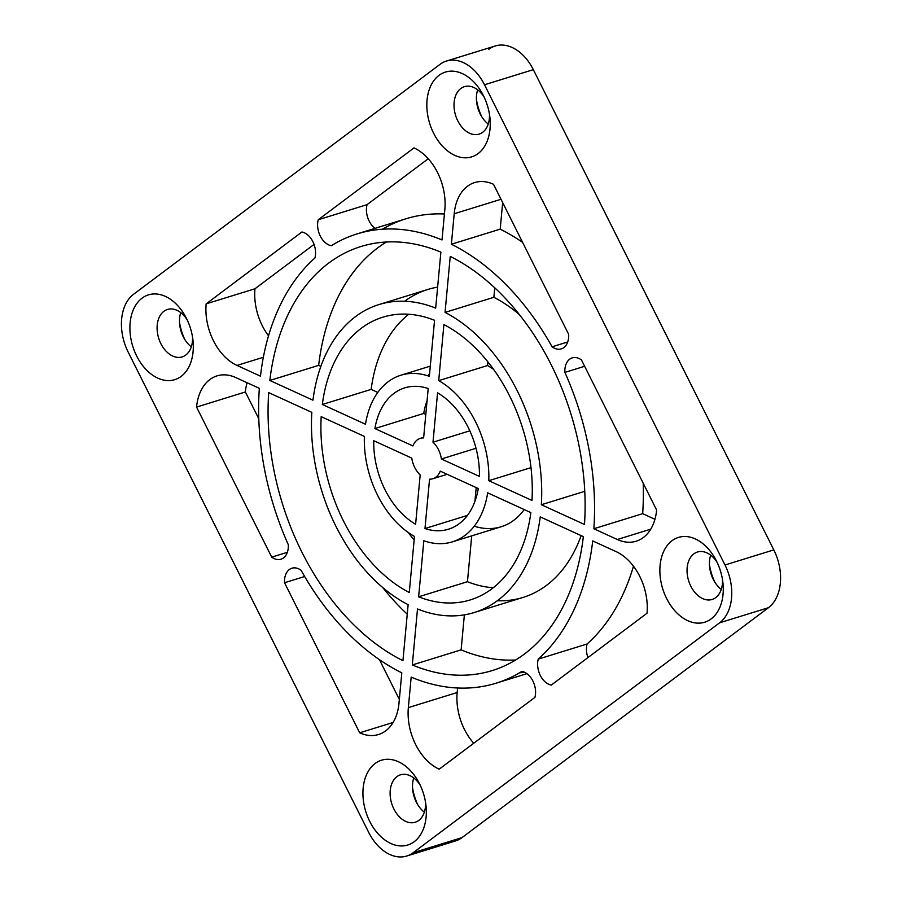 <?xml version="1.0" encoding="UTF-8"?>
<svg xmlns="http://www.w3.org/2000/svg" width="902" height="902" viewBox="0 0 902 902"><rect width="100%" height="100%" fill="white"/><g stroke="black" fill="none" stroke-linecap="round" stroke-linejoin="round"><path stroke-width="1.35" d="M714.779 582.072A44.39 30.217 72.8 0 1 709.468 564.866A44.39 30.217 -107.2 0 0 714.779 582.072A44.39 30.217 72.8 0 1 709.468 564.866A44.39 30.217 -107.2 0 0 714.779 582.072M713.223 579.287A24.839 16.912 -107.2 0 0 713.629 580.076A24.839 16.912 -107.2 0 0 721.273 589.378A24.839 16.912 72.8 0 1 713.223 579.287A24.839 16.912 72.8 0 1 710.697 555.17A24.839 16.912 -107.2 0 0 709.637 567.166A24.839 16.912 -107.2 0 0 713.223 579.287M690.831 586.21A24.839 16.912 -107.2 0 0 712.118 599.469A24.839 16.912 -107.2 0 0 722.502 579.682A24.839 16.912 72.8 0 1 711.047 599.74A24.839 16.912 72.8 0 1 690.831 586.21A24.839 16.912 72.8 0 1 692.939 554.606A24.839 16.912 72.8 0 1 717.18 562.487A24.839 16.912 -107.2 0 0 697.449 552.013A24.839 16.912 -107.2 0 0 690.831 586.21M666.634 598.533A44.39 30.217 -107.2 0 0 704.158 622.391A44.39 30.217 -107.2 0 0 722.919 582.771A44.39 30.217 -107.2 0 0 715.782 559.691A44.39 30.217 -107.2 0 0 671.55 541.076A44.39 30.217 -107.2 0 0 666.634 598.533A44.39 30.217 72.8 0 1 678.462 537.412A44.39 30.217 72.8 0 1 720.439 570.898A44.39 30.217 72.8 0 1 704.688 622.233A44.39 30.217 72.8 0 1 666.634 598.533A44.39 30.217 72.8 0 1 687.087 536.611A44.39 30.217 72.8 0 1 720.991 604.317A44.39 30.217 72.8 0 1 666.634 598.533A44.39 30.217 -107.2 0 0 704.688 622.233A44.39 30.217 -107.2 0 0 720.439 570.898A44.39 30.217 -107.2 0 0 678.462 537.412A44.39 30.217 -107.2 0 0 666.634 598.533M488.816 49.283A44.39 30.217 72.8 0 1 533.33 69.657L484.509 84.754A44.39 30.217 -107.2 0 0 439.996 64.38L133.552 294.3A44.39 30.217 -107.2 0 0 128.185 352.107L368.67 832.343A44.39 30.217 -107.2 0 0 413.184 852.717L719.627 622.797A44.39 30.217 -107.2 0 0 724.994 564.99L484.509 84.754L724.994 564.99L773.815 549.893A44.39 30.217 72.8 0 1 768.448 607.7L462.004 837.62A44.39 30.217 72.8 0 1 448.328 841.848M136.664 355.986A44.39 30.217 72.8 0 1 157.128 294.063A44.39 30.217 72.8 0 1 191.032 361.758A44.39 30.217 72.8 0 1 136.664 355.986A44.39 30.217 -107.2 0 0 174.717 379.674A44.39 30.217 -107.2 0 0 190.48 328.339A44.39 30.217 -107.2 0 0 148.503 294.864A44.39 30.217 -107.2 0 0 136.664 355.986A44.39 30.217 -107.2 0 0 174.187 379.832A44.39 30.217 -107.2 0 0 192.96 340.223A44.39 30.217 -107.2 0 0 185.823 317.143A44.39 30.217 -107.2 0 0 141.58 298.528A44.39 30.217 -107.2 0 0 136.664 355.986A44.39 30.217 72.8 0 1 148.503 294.864A44.39 30.217 72.8 0 1 190.48 328.339A44.39 30.217 72.8 0 1 174.717 379.674A44.39 30.217 72.8 0 1 136.664 355.986M369.696 821.327A44.39 30.217 72.8 0 1 390.16 759.405A44.39 30.217 72.8 0 1 424.064 827.111A44.39 30.217 72.8 0 1 369.696 821.327A44.39 30.217 -107.2 0 0 407.749 845.027A44.39 30.217 -107.2 0 0 423.5 793.692A44.39 30.217 -107.2 0 0 381.523 760.206A44.39 30.217 -107.2 0 0 369.696 821.327A44.39 30.217 -107.2 0 0 407.219 845.174A44.39 30.217 -107.2 0 0 425.981 805.565A44.39 30.217 -107.2 0 0 418.855 782.485A44.39 30.217 -107.2 0 0 374.612 763.87A44.39 30.217 -107.2 0 0 369.696 821.327A44.39 30.217 72.8 0 1 381.523 760.206A44.39 30.217 72.8 0 1 423.5 793.692A44.39 30.217 72.8 0 1 407.749 845.027A44.39 30.217 72.8 0 1 369.696 821.327M318.237 219.75L414.007 147.894A49.441 33.656 72.8 0 1 444.844 209.467L442.003 239.955A235.163 160.082 -107.2 0 0 331.26 245.739A17.702 12.053 72.8 0 1 318.237 219.75L367.058 204.653A17.702 12.053 -107.2 0 0 375.052 228.341A17.702 12.053 72.8 0 1 367.058 204.653L428.247 158.741L367.058 204.653L318.237 219.75A17.702 12.053 -107.2 0 0 331.26 245.739A235.163 160.082 72.8 0 1 357.136 233.877A235.163 160.082 72.8 0 1 442.003 239.955L444.844 209.467A49.441 33.656 -107.2 0 0 414.007 147.894L318.237 219.75M271.716 557.143L196.568 407.073A49.441 33.656 72.8 0 1 235.85 377.588L259.336 388.334A235.163 160.082 -107.2 0 0 288.302 544.707A17.702 12.053 72.8 0 1 271.716 557.143L287.355 552.306L271.716 557.143A17.702 12.053 -107.2 0 0 280.928 559.229A17.702 12.053 -107.2 0 0 288.302 544.707A235.163 160.082 72.8 0 1 259.336 388.334L235.85 377.588A49.441 33.656 -107.2 0 0 217.021 375.875A49.441 33.656 -107.2 0 0 196.568 407.073L271.716 557.143M534.942 697.347L439.173 769.192A49.441 33.656 72.8 0 1 408.347 707.619L411.177 677.131A235.163 160.082 -107.2 0 0 521.92 671.359A17.702 12.053 72.8 0 1 534.942 697.347A17.702 12.053 -107.2 0 0 521.92 671.359A235.163 160.082 72.8 0 1 496.044 683.209A235.163 160.082 72.8 0 1 411.177 677.131L408.347 707.619L457.156 692.533A49.441 33.656 -107.2 0 0 473.753 743.259A49.441 33.656 72.8 0 1 457.156 692.533L457.585 688.012L457.156 692.533L408.347 707.619A49.441 33.656 -107.2 0 0 439.173 769.192L534.942 697.347M581.463 359.943L656.622 510.025A49.441 33.656 72.8 0 1 617.329 539.497L593.854 528.752A235.163 160.082 -107.2 0 0 564.877 372.391A17.702 12.053 72.8 0 1 581.463 359.943A17.702 12.053 -107.2 0 0 572.251 357.868A17.702 12.053 -107.2 0 0 564.877 372.391A235.163 160.082 72.8 0 1 593.854 528.752L642.664 513.666L654.931 519.281L642.664 513.666A235.163 160.082 -107.2 0 0 643.205 483.247A235.163 160.082 72.8 0 1 642.664 513.666L593.854 528.752L617.329 539.497L650.737 529.17L617.329 539.497A49.441 33.656 -107.2 0 0 636.158 541.211A49.441 33.656 -107.2 0 0 656.622 510.025L581.463 359.943M374.905 428.551A73.987 50.365 72.8 0 1 428.202 388.548L423.624 437.91A21.141 14.387 -107.2 0 0 412.913 445.949L374.905 428.551L412.913 445.949A21.141 14.387 72.8 0 1 420.343 438.349A21.141 14.387 72.8 0 1 423.624 437.91L428.202 388.548A73.987 50.365 -107.2 0 0 404.739 387.86A73.987 50.365 -107.2 0 0 374.905 428.551L423.726 413.454L425.8 414.413L423.726 413.454L374.905 428.551M415.608 524.254A73.987 50.365 72.8 0 1 373.766 440.717L411.786 458.115A21.141 14.387 -107.2 0 0 420.185 474.892L415.608 524.254L420.185 474.892A21.141 14.387 72.8 0 1 411.786 458.115L373.766 440.717A73.987 50.365 -107.2 0 0 415.608 524.254M478.274 488.546A73.987 50.365 72.8 0 1 424.977 528.538L429.555 479.176A21.141 14.387 -107.2 0 0 440.266 471.148L478.274 488.546L440.266 471.148A21.141 14.387 72.8 0 1 432.836 478.736A21.141 14.387 72.8 0 1 429.555 479.176L424.977 528.538L467.428 515.414L424.977 528.538A73.987 50.365 -107.2 0 0 448.441 529.226A73.987 50.365 -107.2 0 0 478.274 488.546M479.413 476.38L441.394 458.983A21.141 14.387 -107.2 0 0 432.994 442.205L437.571 392.844A73.987 50.365 72.8 0 1 479.413 476.38A73.987 50.365 -107.2 0 0 437.571 392.844L432.994 442.205L469.818 430.818L432.994 442.205A21.141 14.387 72.8 0 1 441.394 458.983L479.413 476.38M531.977 500.441L488.805 480.687A87.19 59.352 -107.2 0 0 438.71 380.633L443.919 324.585A147.962 100.72 72.8 0 1 531.977 500.441A147.962 100.72 -107.2 0 0 443.919 324.585L438.71 380.633L487.531 365.547A87.19 59.352 72.8 0 1 493.586 369.369A87.19 59.352 -107.2 0 0 487.531 365.547L487.869 361.849L487.531 365.547L438.71 380.633A87.19 59.352 72.8 0 1 488.805 480.687L531.977 500.441M541.358 504.725A161.176 109.717 -107.2 0 0 445.047 312.408L450.245 256.416A221.948 151.085 72.8 0 1 584.473 524.468L541.358 504.725L584.767 491.308L541.358 504.725L584.473 524.468A221.948 151.085 -107.2 0 0 450.245 256.416L445.047 312.408A161.176 109.717 72.8 0 1 541.358 504.725M530.85 512.607A147.962 100.72 72.8 0 1 418.629 596.797L423.839 540.749A87.19 59.352 -107.2 0 0 487.678 492.842L530.85 512.607L487.678 492.842A87.19 59.352 72.8 0 1 452.342 541.854A87.19 59.352 72.8 0 1 423.839 540.749L418.629 596.797L467.45 581.711A147.962 100.72 -107.2 0 0 493.27 587.743A147.962 100.72 72.8 0 1 467.45 581.711L471.712 535.867L467.45 581.711L418.629 596.797A147.962 100.72 -107.2 0 0 470.292 599.909A147.962 100.72 -107.2 0 0 530.85 512.607M409.271 592.513A147.962 100.72 72.8 0 1 321.202 416.656L364.374 436.41A87.19 59.352 -107.2 0 0 414.469 536.453L409.271 592.513L414.469 536.453A87.19 59.352 72.8 0 1 364.374 436.41L321.202 416.656A147.962 100.72 -107.2 0 0 409.271 592.513M322.33 404.491A147.962 100.72 72.8 0 1 434.55 320.289L429.341 376.348A87.19 59.352 -107.2 0 0 365.502 424.244L322.33 404.491L365.502 424.244A87.19 59.352 72.8 0 1 400.838 375.243A87.19 59.352 72.8 0 1 429.341 376.348L434.55 320.289A147.962 100.72 -107.2 0 0 382.888 317.177A147.962 100.72 -107.2 0 0 322.33 404.491L371.15 389.393L377.791 392.438L371.15 389.393L322.33 404.491M540.23 516.891L583.346 536.634A221.948 151.085 72.8 0 1 412.304 664.966L417.502 608.974A161.176 109.717 -107.2 0 0 540.23 516.891A161.176 109.717 72.8 0 1 474.193 612.537A161.176 109.717 72.8 0 1 417.502 608.974L412.304 664.966L461.125 649.868A221.948 151.085 -107.2 0 0 515.606 659.993A221.948 151.085 72.8 0 1 461.125 649.868L464.372 614.86L461.125 649.868L412.304 664.966A221.948 151.085 -107.2 0 0 492.142 670.592A221.948 151.085 -107.2 0 0 583.346 536.634L540.23 516.891M408.132 604.69L402.935 660.681A221.948 151.085 72.8 0 1 268.706 392.629L311.821 412.361A161.176 109.717 -107.2 0 0 408.132 604.69A161.176 109.717 72.8 0 1 311.821 412.361L268.706 392.629A221.948 151.085 -107.2 0 0 402.935 660.681L408.132 604.69M312.96 400.195L269.833 380.464A221.948 151.085 72.8 0 1 440.875 252.132L435.677 308.123A161.176 109.717 -107.2 0 0 312.96 400.195A161.176 109.717 72.8 0 1 378.987 304.56A161.176 109.717 72.8 0 1 435.677 308.123L440.875 252.132A221.948 151.085 -107.2 0 0 361.037 246.494A221.948 151.085 -107.2 0 0 269.833 380.464L312.96 400.195M592.715 540.918L616.201 551.663A49.441 33.656 72.8 0 1 647.027 613.236L551.269 685.092A17.702 12.053 72.8 0 1 538.257 659.103A235.163 160.082 -107.2 0 0 592.715 540.918A235.163 160.082 72.8 0 1 538.257 659.103L587.078 644.005A17.702 12.053 -107.2 0 0 587.946 657.581A17.702 12.053 72.8 0 1 587.078 644.005A235.163 160.082 -107.2 0 0 633.475 566.197A235.163 160.082 72.8 0 1 587.078 644.005L538.257 659.103A17.702 12.053 -107.2 0 0 551.269 685.092L647.027 613.236A49.441 33.656 -107.2 0 0 616.201 551.663L592.715 540.918M401.807 672.847L398.977 703.334A49.441 33.656 72.8 0 1 359.684 732.807L284.536 582.737A17.702 12.053 72.8 0 1 301.11 570.301A235.163 160.082 -107.2 0 0 401.807 672.847A235.163 160.082 72.8 0 1 301.11 570.301A17.702 12.053 -107.2 0 0 291.91 568.215A17.702 12.053 -107.2 0 0 284.536 582.737L359.684 732.807L393.092 722.479L359.684 732.807A49.441 33.656 -107.2 0 0 378.513 734.521A49.441 33.656 -107.2 0 0 398.977 703.334L401.807 672.847M260.464 376.168L236.989 365.423A49.441 33.656 72.8 0 1 206.152 303.85L301.911 231.994A17.702 12.053 72.8 0 1 314.922 257.995A235.163 160.082 -107.2 0 0 260.464 376.168A235.163 160.082 72.8 0 1 314.922 257.995A17.702 12.053 -107.2 0 0 301.911 231.994L206.152 303.85L254.973 288.764A49.441 33.656 -107.2 0 0 268.525 335.803A49.441 33.656 72.8 0 1 254.973 288.764L314.054 244.419L254.973 288.764L206.152 303.85A49.441 33.656 -107.2 0 0 236.989 365.423L260.464 376.168M451.372 244.239L454.202 213.763A49.441 33.656 72.8 0 1 493.495 184.279L568.655 334.349A17.702 12.053 72.8 0 1 552.069 346.796A235.163 160.082 -107.2 0 0 451.372 244.239A235.163 160.082 72.8 0 1 552.069 346.796L567.708 341.959L552.069 346.796A17.702 12.053 -107.2 0 0 561.281 348.882A17.702 12.053 -107.2 0 0 568.655 334.349L493.495 184.279A49.441 33.656 -107.2 0 0 474.666 182.565A49.441 33.656 -107.2 0 0 454.202 213.763L451.372 244.239L500.193 229.153A235.163 160.082 72.8 0 1 522.585 242.367A235.163 160.082 -107.2 0 0 500.193 229.153L451.372 244.239M433.603 133.192A44.39 30.217 72.8 0 1 454.067 71.269A44.39 30.217 72.8 0 1 487.971 138.976A44.39 30.217 72.8 0 1 433.603 133.192A44.39 30.217 -107.2 0 0 471.656 156.892A44.39 30.217 -107.2 0 0 487.418 105.557A44.39 30.217 -107.2 0 0 445.43 72.07A44.39 30.217 -107.2 0 0 433.603 133.192A44.39 30.217 -107.2 0 0 471.126 157.038A44.39 30.217 -107.2 0 0 489.887 117.429A44.39 30.217 -107.2 0 0 482.762 94.349A44.39 30.217 -107.2 0 0 438.519 75.734A44.39 30.217 -107.2 0 0 433.603 133.192A44.39 30.217 72.8 0 1 445.43 72.07A44.39 30.217 72.8 0 1 487.418 105.557A44.39 30.217 72.8 0 1 471.656 156.892A44.39 30.217 72.8 0 1 433.603 133.192M533.33 69.657L773.815 549.893L533.33 69.657A44.39 30.217 -107.2 0 0 495.277 45.968L446.456 61.054A44.39 30.217 72.8 0 1 484.509 84.754L533.33 69.657M179.498 322.318A44.39 30.217 -107.2 0 0 184.82 339.513A44.39 30.217 72.8 0 1 179.498 322.318A44.39 30.217 -107.2 0 0 184.82 339.513A44.39 30.217 72.8 0 1 179.498 322.318M476.436 99.524A44.39 30.217 -107.2 0 0 481.758 116.73A44.39 30.217 72.8 0 1 476.436 99.524A44.39 30.217 -107.2 0 0 481.758 116.73A44.39 30.217 72.8 0 1 476.436 99.524M412.53 787.66A44.39 30.217 -107.2 0 0 417.851 804.866A44.39 30.217 72.8 0 1 412.53 787.66A44.39 30.217 -107.2 0 0 417.851 804.866A44.39 30.217 72.8 0 1 412.53 787.66M382.437 229.209A235.163 160.082 72.8 0 1 444.415 213.988A235.163 160.082 -107.2 0 0 405.956 218.791L357.136 233.877M245.378 391.975L258.795 418.753L245.378 391.975L196.568 407.073L245.378 391.975A49.441 33.656 72.8 0 1 247.069 382.719A49.441 33.656 -107.2 0 0 245.378 391.975M524.761 672.317A235.163 160.082 72.8 0 1 519.563 672.791M427.097 400.567A73.987 50.365 -107.2 0 0 423.726 413.454A73.987 50.365 72.8 0 1 427.097 400.567M476.2 487.587L474.903 501.433L476.2 487.587M408.414 532.631A147.962 100.72 -107.2 0 0 414.131 540.151A147.962 100.72 72.8 0 1 408.414 532.631M382.707 587.529A221.948 151.085 -107.2 0 0 407.253 614.194A221.948 151.085 72.8 0 1 382.707 587.529M452.342 541.854L501.162 526.757A87.19 59.352 -107.2 0 0 524.209 509.562A87.19 59.352 72.8 0 1 474.249 526.193M408.73 314.257A147.962 100.72 -107.2 0 0 371.15 389.393A147.962 100.72 72.8 0 1 408.73 314.257M427.751 375.807A87.19 59.352 72.8 0 1 429.6 373.563M474.193 612.537L523.013 597.44A161.176 109.717 -107.2 0 0 581.136 535.619A161.176 109.717 72.8 0 1 497.295 600.755M493.868 297.31A161.176 109.717 72.8 0 1 519.293 314.471A161.176 109.717 -107.2 0 0 493.868 297.31L445.047 312.408L493.868 297.31L494.747 287.806L493.868 297.31M404.705 301.245A161.176 109.717 72.8 0 1 437.628 287.14A161.176 109.717 -107.2 0 0 427.807 289.463L378.987 304.56M318.654 365.366L320.864 366.381L318.654 365.366L269.833 380.464L318.654 365.366A221.948 151.085 72.8 0 1 386.394 242.007A221.948 151.085 -107.2 0 0 318.654 365.366M379.415 659.633L399.338 699.422L379.415 659.633M502.662 202.578L500.193 229.153L502.662 202.578M584.643 366.28L564.877 372.391L584.643 366.28M304.673 576.513L284.536 582.737L304.673 576.513M476.019 448.271L441.394 458.983L476.019 448.271M501.016 199.286L454.202 213.763L501.016 199.286M263.361 357.271L236.989 365.423L263.361 357.271M530.996 467.642L488.805 480.687L530.996 467.642M406.723 856.032L455.544 840.946A44.39 30.217 -107.2 0 0 462.004 837.62L413.184 852.717L462.004 837.62L768.448 607.7L719.627 622.797L413.184 852.717A44.39 30.217 72.8 0 1 406.723 856.032A44.39 30.217 72.8 0 1 368.67 832.343L128.185 352.107A44.39 30.217 72.8 0 1 133.552 294.3L439.996 64.38A44.39 30.217 72.8 0 1 446.456 61.054M724.994 564.99A44.39 30.217 72.8 0 1 719.627 622.797L768.448 607.7A44.39 30.217 -107.2 0 0 773.815 549.893L724.994 564.99M416.284 802.081A24.839 16.912 -107.2 0 0 416.69 802.87A24.839 16.912 -107.2 0 0 424.335 812.172A24.839 16.912 72.8 0 1 416.284 802.081A24.839 16.912 72.8 0 1 413.759 777.964A24.839 16.912 -107.2 0 0 412.699 789.96A24.839 16.912 -107.2 0 0 416.284 802.081M393.892 809.004A24.839 16.912 -107.2 0 0 415.191 822.263A24.839 16.912 -107.2 0 0 425.564 802.476A24.839 16.912 72.8 0 1 414.108 822.534A24.839 16.912 72.8 0 1 393.892 809.004A24.839 16.912 72.8 0 1 396.001 777.4A24.839 16.912 72.8 0 1 420.242 785.27A24.839 16.912 -107.2 0 0 400.511 774.795A24.839 16.912 -107.2 0 0 393.892 809.004M183.253 336.739A24.839 16.912 -107.2 0 0 183.67 337.528A24.839 16.912 -107.2 0 0 191.303 346.83A24.839 16.912 72.8 0 1 183.253 336.739A24.839 16.912 72.8 0 1 180.727 312.622A24.839 16.912 -107.2 0 0 179.678 324.607A24.839 16.912 -107.2 0 0 183.253 336.739M160.872 343.651A24.839 16.912 -107.2 0 0 182.159 356.91A24.839 16.912 -107.2 0 0 192.532 337.134A24.839 16.912 72.8 0 1 181.076 357.192A24.839 16.912 72.8 0 1 160.872 343.651A24.839 16.912 72.8 0 1 162.98 312.047A24.839 16.912 72.8 0 1 187.221 319.928A24.839 16.912 -107.2 0 0 167.49 309.454A24.839 16.912 -107.2 0 0 160.872 343.651M480.191 113.945A24.839 16.912 -107.2 0 0 480.597 114.734A24.839 16.912 -107.2 0 0 488.241 124.036A24.839 16.912 72.8 0 1 480.191 113.945A24.839 16.912 72.8 0 1 477.665 89.828A24.839 16.912 -107.2 0 0 476.606 101.825A24.839 16.912 -107.2 0 0 480.191 113.945M457.799 120.868A24.839 16.912 -107.2 0 0 479.097 134.116A24.839 16.912 -107.2 0 0 489.47 114.34A24.839 16.912 72.8 0 1 478.015 134.398A24.839 16.912 72.8 0 1 457.799 120.868A24.839 16.912 72.8 0 1 459.907 89.253A24.839 16.912 72.8 0 1 484.148 97.134A24.839 16.912 -107.2 0 0 464.429 86.66A24.839 16.912 -107.2 0 0 457.799 120.868M496.044 683.209L526.948 673.659M430.288 366.133L400.838 375.243M447.178 474.305L432.836 478.736M423.681 437.323L420.343 438.349"/></g></svg>
